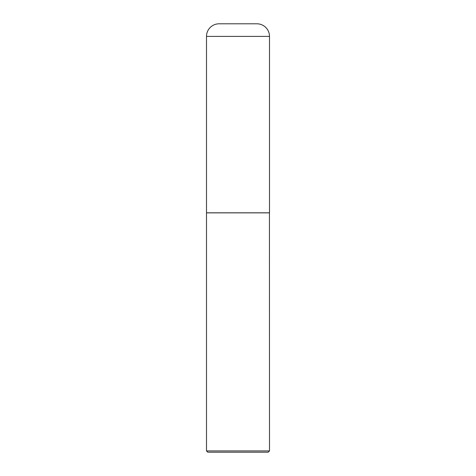 <?xml version="1.0" encoding="UTF-8"?>
<svg xmlns="http://www.w3.org/2000/svg" width="476" height="476" viewBox="0 0 476 476"><rect width="100%" height="100%" fill="white"/><g stroke="black" fill="none" stroke-linecap="round" stroke-linejoin="round"><path stroke-width="0.71" d="M206.501 36.402L206.501 212.802L269.499 212.802L269.499 36.402L206.501 36.402A12.602 12.602 0 0 1 219.103 23.8L256.897 23.8A12.602 12.602 0 0 1 269.499 36.402M269.499 212.867L206.501 212.867L206.501 450.921L269.499 450.921L269.44 212.802M269.499 450.921L268.22 452.2L207.78 452.2L206.501 450.921"/></g></svg>
